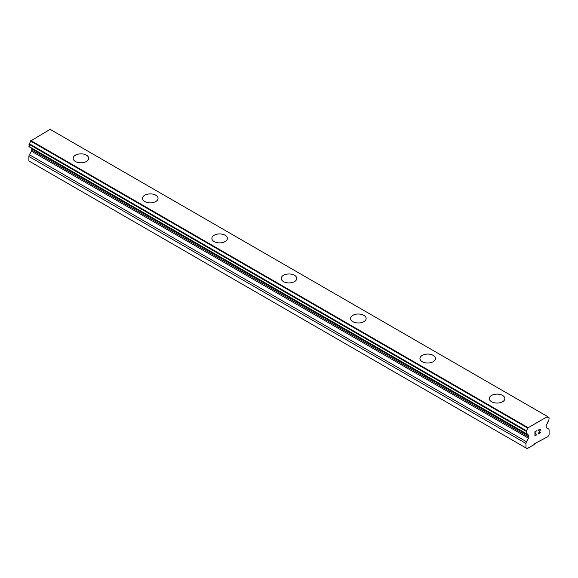 <?xml version="1.0" encoding="UTF-8"?>
<svg xmlns="http://www.w3.org/2000/svg" width="578" height="578" viewBox="0 0 578 578"><rect width="100%" height="100%" fill="white"/><g stroke="black" fill="none" stroke-linecap="round" stroke-linejoin="round"><path stroke-width="0.87" d="M73.153 158.321A7.767 4.487 180 0 1 77.951 154.181A7.767 4.487 180 0 1 86.411 155.157A7.767 4.487 180 0 1 88.687 158.321M86.411 155.142A7.767 4.487 180 0 1 88.687 158.314A7.767 4.487 180 0 1 83.889 162.454A7.767 4.487 180 0 1 75.429 161.486A7.767 4.487 180 0 1 73.153 158.314A7.767 4.487 180 0 1 77.951 154.174A7.767 4.487 180 0 1 86.411 155.142M155.771 195.205A7.767 4.487 180 0 1 158.047 198.362A7.767 4.487 180 0 1 153.249 202.502A7.767 4.487 180 0 1 144.789 201.527A7.767 4.487 180 0 1 142.513 198.362A7.767 4.487 180 0 1 147.311 194.23A7.767 4.487 180 0 1 155.771 195.205M142.513 198.362A7.767 4.487 180 0 1 147.311 194.215A7.767 4.487 180 0 1 155.771 195.191A7.767 4.487 180 0 1 158.047 198.362M211.873 238.411A7.767 4.487 180 0 1 216.671 234.271A7.767 4.487 180 0 1 225.131 235.246A7.767 4.487 180 0 1 227.407 238.411M225.131 235.232A7.767 4.487 180 0 1 227.407 238.403A7.767 4.487 180 0 1 222.609 242.543A7.767 4.487 180 0 1 214.149 241.575A7.767 4.487 180 0 1 211.873 238.403A7.767 4.487 180 0 1 216.671 234.263A7.767 4.487 180 0 1 225.131 235.232M294.491 275.294A7.767 4.487 180 0 1 296.767 278.459A7.767 4.487 180 0 1 291.969 282.591A7.767 4.487 180 0 1 283.509 281.616A7.767 4.487 180 0 1 281.233 278.452A7.767 4.487 180 0 1 286.031 274.319A7.767 4.487 180 0 1 294.491 275.294M281.233 278.452A7.767 4.487 180 0 1 286.031 274.304A7.767 4.487 180 0 1 294.491 275.28A7.767 4.487 180 0 1 296.767 278.452M350.593 318.5A7.767 4.487 180 0 1 355.391 314.36A7.767 4.487 180 0 1 363.851 315.335A7.767 4.487 180 0 1 366.127 318.5M363.851 315.321A7.767 4.487 180 0 1 366.127 318.492A7.767 4.487 180 0 1 361.329 322.632A7.767 4.487 180 0 1 352.869 321.664A7.767 4.487 180 0 1 350.593 318.492A7.767 4.487 180 0 1 355.391 314.353A7.767 4.487 180 0 1 363.851 315.321M433.211 355.383A7.767 4.487 180 0 1 435.487 358.548A7.767 4.487 180 0 1 430.689 362.681A7.767 4.487 180 0 1 422.229 361.705A7.767 4.487 180 0 1 419.953 358.541A7.767 4.487 180 0 1 424.751 354.408A7.767 4.487 180 0 1 433.211 355.383M419.953 358.541A7.767 4.487 180 0 1 424.751 354.393A7.767 4.487 180 0 1 433.211 355.369A7.767 4.487 180 0 1 435.487 358.541M489.313 398.589A7.767 4.487 180 0 1 494.111 394.449A7.767 4.487 180 0 1 502.571 395.424A7.767 4.487 180 0 1 504.847 398.589M502.571 395.41A7.767 4.487 180 0 1 504.847 398.582A7.767 4.487 180 0 1 500.049 402.721A7.767 4.487 180 0 1 491.589 401.753A7.767 4.487 180 0 1 489.313 398.582A7.767 4.487 180 0 1 494.111 394.442A7.767 4.487 180 0 1 502.571 395.41M535.141 433.543L536.131 432.973L535.141 433.811L535.141 435.436L536.948 434.663L534.91 435.841L534.91 431.78L536.948 430.61L535.141 431.918L535.141 433.543L535.141 431.918L536.94 430.61M535.141 435.436L535.141 433.811L536.124 432.98M534.91 435.834L536.94 434.656M538.356 430.82L539.036 429.403L540.22 429.107M540.394 429.403L540.394 429.808L540.387 429.403M540.394 429.808L540.228 430.292L540.387 429.801M540.228 430.292L539.729 431.34L540.22 430.292M539.729 431.34L538.638 433.413L539.722 431.34M538.638 433.413L540.553 432.315M538.588 430.465L538.739 430.018L538.588 430.465M538.747 430.018L539.05 429.656L538.747 430.018M539.057 429.664L540.004 429.295L539.057 429.664M540.56 432.575L538.14 433.97L539.996 430.379L540.004 429.295M538.147 433.962L540.553 432.575M548.999 417.627L548.84 417.612A2.615 1.51 -60 0 1 547.973 417.554A2.615 1.51 -60 0 1 547.445 416.601L527.635 428.031A2.615 1.51 -60 0 1 526.24 430.661L526.24 433.673A2.615 1.51 -60 0 1 527.107 433.738A2.615 1.51 -60 0 1 527.606 434.512L528.53 435.068A1.633 0.946 -60 0 1 528.87 435.819L528.87 437.069A1.633 0.946 -60 0 1 528.53 438.211L526.486 441.744A2.449 1.416 -60 0 0 525.98 443.456L525.98 447.964L527.143 448.636L534.072 444.634L534.65 443.629L547.937 436.628L549.1 434.62L549.1 430.111A2.449 1.416 -60 0 0 548.594 428.984L546.55 427.807A1.633 0.946 -60 0 1 546.21 427.055L546.21 425.805A1.633 0.946 -60 0 1 546.55 424.664L547.474 423.045A2.615 1.51 -60 0 1 548.84 420.632L549.1 417.851L547.467 416.745M31.523 148.127A1.633 0.946 -60 0 1 31.79 148.828L31.79 150.085A1.633 0.946 -60 0 1 31.45 151.219L29.406 154.76A2.449 1.416 120 0 0 28.9 156.472L28.9 160.98L525.98 447.964M547.221 416.348L50.142 129.364L30.555 141.046A2.615 1.51 -60 0 1 29.16 143.676L29.16 146.689M50.272 129.436L547.344 416.42M527.859 427.532L30.779 140.548M527.743 427.727L30.663 140.736M527.606 434.512L526.175 433.688M527.671 434.569L526.125 433.681M548.84 417.612L547.482 416.832M527.635 428.031L30.555 141.046M526.24 430.661L29.16 143.676M525.98 431.202L28.9 144.211M525.98 433.435L28.9 146.451M528.87 435.819L31.79 148.828M528.87 437.069L31.79 150.085M528.53 438.211L31.45 151.219M526.486 441.744L29.406 154.76M525.98 443.456L28.9 156.472M526.081 433.659L29.001 146.675"/></g></svg>
